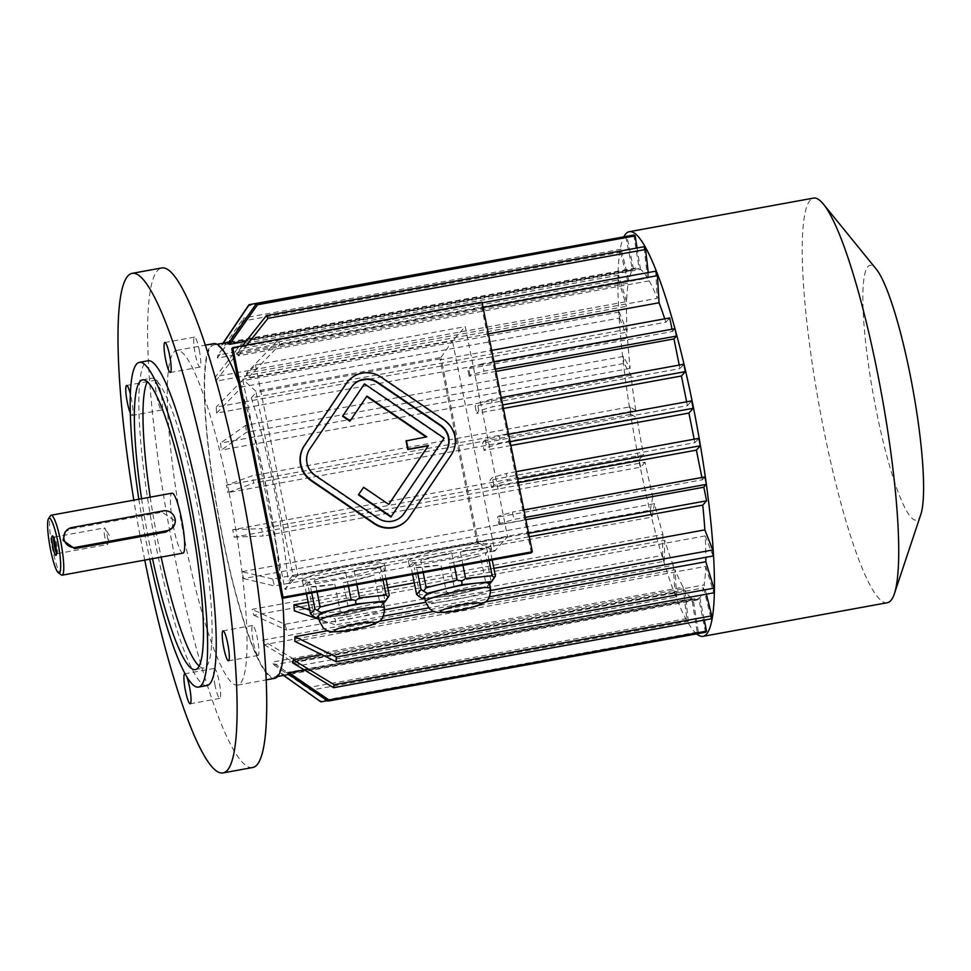 <?xml version="1.0" encoding="UTF-8"?>
<svg xmlns="http://www.w3.org/2000/svg" width="971" height="971" viewBox="0 0 971 971"><rect width="100%" height="100%" fill="white"/><g stroke="black" fill="none" stroke-linecap="round" stroke-linejoin="round"><path stroke-width="0.73" stroke-dasharray="4.86 3.64" d="M352.91 385.329A19.044 18.68 41.7 0 0 351.223 387.465L309.446 449.439A19.044 18.68 41.7 0 0 314.738 475.656L377.658 518.526A19.044 18.68 41.7 0 0 402.467 515.528M388.728 504.386L363.288 487.636M426.075 436.962L406.072 440.919M349.888 421.232L366.662 396.471M390.912 517.021L443.832 438.516L364.137 384.2M407.043 519.934A25.392 24.906 41.7 0 0 409.07 517.337L450.847 455.35A25.392 24.906 41.7 0 0 443.796 420.407L380.887 377.525A25.392 24.906 41.7 0 0 348.006 381.287M130.26 412.978A15.233 2.355 -100.3 0 0 132.068 415.418A15.233 2.355 -100.3 0 0 131.303 398.231A15.233 2.355 -100.3 0 0 130.308 393.85M155.955 380.207A15.233 2.355 79.7 0 1 156.21 380.049A15.233 2.355 79.7 0 1 160.919 392.83A15.233 2.355 79.7 0 1 161.684 410.017A15.233 2.355 79.7 0 1 156.804 396.35A15.233 2.355 79.7 0 1 155.955 380.207M186.529 676.192A15.233 2.355 -100.3 0 0 185.327 674.08M215.113 685.587A15.233 2.355 79.7 0 1 214.093 668.558A15.233 2.355 79.7 0 1 214.348 668.4A15.233 2.355 79.7 0 1 219.397 682.965A15.233 2.355 79.7 0 1 219.822 698.367A15.233 2.355 79.7 0 1 215.113 685.587M258.371 655.267A15.233 2.355 79.7 0 1 258.116 655.425A15.233 2.355 79.7 0 1 253.419 642.656A15.233 2.355 79.7 0 1 252.654 625.458A15.233 2.355 79.7 0 1 257.521 639.124A15.233 2.355 79.7 0 1 258.371 655.267M141.572 498.73A147.252 22.721 -100.3 0 0 152.508 558.677M199.152 666.07A147.252 22.721 -100.3 0 0 203.971 667.999A147.252 22.721 -100.3 0 0 206.459 666.482A147.252 22.721 -100.3 0 0 198.278 510.406A147.252 22.721 -100.3 0 0 151.124 378.277A147.252 22.721 -100.3 0 0 147.301 381.797M150.214 497.152A147.252 22.721 -100.3 0 0 161.15 557.099M138.829 499.24A165.034 25.464 -100.3 0 0 149.765 559.175M207.163 685.49A165.034 25.464 79.7 0 1 152.496 527.714A165.034 25.464 79.7 0 1 147.944 360.787M183.021 553.118A30.465 4.697 79.7 0 1 172.923 523.988A30.465 4.697 79.7 0 1 172.085 493.171M104.892 537.412A8.436 1.299 79.7 0 1 104.467 527.896A8.436 1.299 79.7 0 1 105.062 528.418A8.436 1.299 79.7 0 1 107.077 534.972A8.436 1.299 79.7 0 1 107.866 543.796A8.436 1.299 79.7 0 1 107.502 544.488A8.436 1.299 79.7 0 1 104.892 537.412M61.307 574.929A30.465 4.697 79.7 0 1 52.009 546.042A30.465 4.697 79.7 0 1 50.504 515.722M171.649 528.794L174.088 520.08L161.999 512.239L70.689 528.892L65.191 531.926M56.5 553.045A8.436 1.299 -100.3 0 0 57.155 553.676A8.436 1.299 -100.3 0 0 57.301 553.591A8.436 1.299 -100.3 0 0 57.338 553.543A8.436 1.299 -100.3 0 0 56.925 545.144A8.436 1.299 -100.3 0 0 54.352 537.145A8.436 1.299 -100.3 0 0 54.133 537.072A8.436 1.299 -100.3 0 0 53.733 537.885M144.752 560.085A253.892 39.18 79.7 0 1 133.828 500.15M252.715 767.503A253.892 39.18 79.7 0 1 168.626 524.765A253.892 39.18 79.7 0 1 161.611 267.972M199.213 349.888A15.233 2.355 79.7 0 1 200.232 366.929A15.233 2.355 79.7 0 1 199.977 367.087A15.233 2.355 79.7 0 1 194.928 352.522A15.233 2.355 79.7 0 1 194.503 337.107A15.233 2.355 79.7 0 1 199.213 349.888M229.156 493.086A170.107 26.253 79.7 0 1 237.689 685.089A170.107 26.253 79.7 0 1 181.346 522.447A170.107 26.253 79.7 0 1 176.637 350.397A170.107 26.253 79.7 0 1 229.156 493.086M489.542 583.668A33.184 3.92 -11.4 0 1 489.275 584.348L489.602 583.972M486.799 587.115L489.275 584.348A33.184 3.92 -11.4 0 1 469.43 591.448L486.799 587.115L490.998 580.974L485.524 553.786L489.93 548.846A41.887 4.94 -11.4 0 1 491.605 549.817A41.887 4.94 -11.4 0 1 485.524 553.786M452.061 595.781L469.43 591.448A33.184 3.92 -11.4 0 1 437.181 597.335L452.061 595.781L450.993 593.281L454.865 590.55L449.379 563.362L480.317 555.655A41.887 4.94 -11.4 0 1 449.379 563.362M454.865 590.55L485.803 582.831L480.317 555.655M485.803 582.831L488.971 583.814M492.188 560.024L489.93 548.846M495.416 576.021L490.998 580.974M418.44 596.68L419.885 594.859L446.405 592.092L440.931 564.904A41.887 4.94 -11.4 0 1 414.399 567.671L440.931 564.904M419.885 594.859L414.399 567.671M446.405 592.092L450.993 593.281M424.861 598.622L437.181 597.335A33.184 3.92 -11.4 0 1 424.497 596.789M412.59 574.541L411.146 567.355A41.887 4.94 -11.4 0 1 409.471 566.372A41.887 4.94 -11.4 0 1 409.823 565.523A41.887 4.94 -11.4 0 1 415.564 562.403L411.146 567.355M417.809 573.582L415.564 562.403M423.198 572.599L420.759 560.546A41.887 4.94 -11.4 0 1 451.697 552.827L420.759 560.546M454.537 566.882L451.697 552.827M462.985 565.34L460.157 551.285A41.887 4.94 -11.4 0 1 486.677 548.518L460.157 551.285M489.117 560.583L486.677 548.518M345.955 615.129L363.312 610.808A33.184 3.92 -11.4 0 1 331.062 616.682L345.955 615.129L344.875 612.64L348.747 609.909L343.273 582.721L374.199 575.002A41.887 4.94 -11.4 0 1 343.273 582.721M318.743 617.969L331.062 616.682A33.184 3.92 -11.4 0 1 318.379 616.136M383.436 603.015A33.184 3.92 -11.4 0 1 383.157 603.695L383.496 603.319M334.813 584.263L340.287 611.451L313.767 614.218L308.293 587.03L334.813 584.263A41.887 4.94 -11.4 0 1 308.293 587.03M312.322 616.027L313.767 614.218M340.287 611.451L344.875 612.64M306.484 593.888L305.04 586.702A41.887 4.94 -11.4 0 1 303.365 585.731A41.887 4.94 -11.4 0 1 309.446 581.763L305.04 586.702M311.703 592.941L309.446 581.763M348.747 609.909L379.685 602.19L374.199 575.002M379.685 602.19L382.853 603.173L384.892 600.333L379.406 573.145L383.824 568.193A41.887 4.94 -11.4 0 1 385.487 569.176A41.887 4.94 -11.4 0 1 379.406 573.145M380.681 606.474L383.157 603.695A33.184 3.92 -11.4 0 1 363.312 610.808L380.681 606.474L382.853 603.173M386.07 579.371L383.824 568.193M389.298 595.381L384.892 600.333M382.999 579.93L380.559 567.877L354.039 570.645A41.887 4.94 -11.4 0 1 380.559 567.877M356.879 584.7L354.039 570.645M348.419 586.241L345.591 572.186L314.653 579.893A41.887 4.94 -11.4 0 1 345.591 572.186M317.08 591.958L314.653 579.893M255.482 364.902L297.842 574.966L507.602 536.708L465.243 326.632L255.482 364.902L242.689 379.248L285.037 589.324L297.842 574.966M293.242 576.556L292.999 575.317L478.084 541.563L478.327 542.789L293.242 576.556L285.037 589.324L494.797 551.067L452.45 340.991L465.243 326.632M440.955 357.437L452.45 340.991L242.689 379.248L255.871 391.192L440.955 357.437L441.21 358.675L256.126 392.43L292.999 575.317L288.156 580.743L529.292 536.757M478.327 542.789L494.797 551.067L507.602 536.708M408.827 560.583A41.887 4.94 -11.4 0 1 451.77 547.68A41.887 4.94 -11.4 0 1 490.61 544.877A41.887 4.94 -11.4 0 1 450.52 557.997A41.887 4.94 -11.4 0 1 408.475 561.432A41.887 4.94 -11.4 0 1 408.827 560.583M384.152 565.086A41.887 4.94 -11.4 0 1 341.197 577.988A41.887 4.94 -11.4 0 1 302.369 580.792A41.887 4.94 -11.4 0 1 308.45 576.823A41.887 4.94 -11.4 0 1 354.148 565.51A41.887 4.94 -11.4 0 1 384.492 564.224A41.887 4.94 -11.4 0 1 384.152 565.086M706.257 483.607A205.646 31.727 79.7 0 1 706.366 484.408M686.631 401.788L687.407 405.647L482.587 443.007L485.209 440.069L499.191 435.979A203.109 31.339 79.7 0 1 500.684 443.395L486.702 447.485L484.08 450.423L482.587 443.007M503.415 408.463L476.603 413.355L478.861 410.83L492.843 406.74L502.711 404.943M679.227 365.06L679.943 368.579L475.11 405.939L476.603 413.355M495.95 371.395L469.139 376.287L470.037 375.267L484.019 371.177L495.477 369.089M672.005 329.205L672.466 331.512L467.634 368.871L469.139 376.287M528.588 533.273L477.101 542.668L440.215 359.78L491.714 350.385M525.845 519.679L499.033 524.571L497.54 517.155L498.439 516.147L512.421 512.057L513.914 519.461L525.384 517.373M701.899 477.489L702.361 479.795L497.54 517.155M518.368 482.611L491.557 487.503L490.064 480.087L492.309 477.562L506.292 473.472L507.784 480.888L517.664 479.079M694.18 439.208L694.884 442.727L490.064 480.087M510.892 445.531L484.08 450.423M705.541 632.255L698.804 598.876A168.833 26.047 79.7 0 1 696.462 600.114A168.833 26.047 79.7 0 1 693.185 599.483L698.537 633.007A203.109 31.339 79.7 0 1 697.202 632.157L691.85 598.634A168.833 26.047 79.7 0 1 684.749 589.919L273.871 664.868A168.833 26.047 79.7 0 1 272.268 662.113L683.147 587.176A168.833 26.047 79.7 0 1 675.039 569.734L264.161 644.671A168.833 26.047 79.7 0 1 262.401 640.217L673.291 565.268A168.833 26.047 79.7 0 1 664.722 540.301L253.844 615.238A168.833 26.047 79.7 0 1 252.059 609.375L662.938 534.426A168.833 26.047 79.7 0 1 654.515 503.621L243.624 578.558A168.833 26.047 79.7 0 1 241.937 571.688L652.815 496.739A168.833 26.047 79.7 0 1 645.096 462.196L234.205 537.133A168.833 26.047 79.7 0 1 232.712 529.717L643.603 454.78A168.833 26.047 79.7 0 1 636.964 417.955L227.639 492.613L253.649 483.157A203.109 31.339 79.7 0 1 252.46 475.717L226.425 485.172L227.639 492.613M691.85 598.634L280.971 673.583A168.833 26.047 79.7 0 0 281.202 673.753L283.568 675.428M693.185 599.483L282.306 674.432A168.833 26.047 79.7 0 1 281.202 673.753M698.804 598.876L287.926 673.825M292.647 662.829L703.538 587.892A168.833 26.047 79.7 0 1 699.788 597.772L304.311 669.905M294.832 641.358L705.723 566.409A168.833 26.047 79.7 0 1 704.096 584.906L321.826 654.624M485.209 601.984L433.685 611.39M379.091 621.343L327.567 630.737M713.102 555.995L705.201 535.907A168.833 26.047 79.7 0 1 705.844 557.318M705.201 535.907L294.322 610.856M493.875 568.375L414.277 582.891M387.757 587.722L308.171 602.238M664.747 318.828A168.833 26.047 79.7 0 1 665.863 322.238L251.283 397.855A168.833 26.047 79.7 0 1 288.156 580.743M488.389 333.89L248.163 377.707A168.833 26.047 79.7 0 0 246.416 373.252L278.107 340.056A203.109 31.339 79.7 0 1 279.854 344.523L248.163 377.707M648.227 272.548L649.186 280.862A168.833 26.047 79.7 0 1 657.294 298.303L246.416 373.252M649.186 280.862L238.308 355.811A168.833 26.047 79.7 0 0 236.706 353.056L242.41 345.858M245.979 341.355L640.484 269.404A168.833 26.047 79.7 0 1 647.584 278.119L236.706 353.056M226.425 485.172L635.774 410.502A168.833 26.047 79.7 0 1 630.968 375.34L624.037 363.433A203.109 31.339 79.7 0 1 623.236 356.466L630.179 368.385A168.833 26.047 79.7 0 1 627.497 338.151L216.606 413.088A168.833 26.047 79.7 0 1 216.242 407.067L627.132 332.118A168.833 26.047 79.7 0 1 626.513 306.29L215.635 381.227A168.833 26.047 79.7 0 1 215.732 376.566L626.623 301.629A168.833 26.047 79.7 0 1 628.237 283.131L217.358 358.081A168.833 26.047 79.7 0 1 217.917 355.095L628.795 280.146A168.833 26.047 79.7 0 1 632.546 270.266L221.667 345.203A168.833 26.047 79.7 0 1 222.65 344.098L633.529 269.161A168.833 26.047 79.7 0 1 635.871 267.923A168.833 26.047 79.7 0 1 639.149 268.554L228.258 343.491M630.179 368.385L220.514 443.104L221.364 450.046L246.464 432.301L624.037 363.433M630.968 375.34L221.364 450.046M221.606 531.744A168.833 26.047 79.7 0 1 213.887 344.887A168.833 26.047 79.7 0 1 266.005 486.507A168.833 26.047 79.7 0 1 274.477 677.078A168.833 26.047 79.7 0 1 221.606 531.744M675.003 328.659L674.966 328.708A205.646 31.727 79.7 0 1 675.161 329.412M274.708 678.328A170.107 26.253 79.7 0 1 218.354 515.698A170.107 26.253 79.7 0 1 213.656 343.637M238.745 383.399A170.107 26.253 79.7 0 1 266.175 486.325A170.107 26.253 79.7 0 1 282.464 598.27M665.863 322.238L669.723 317.918M251.283 397.855L256.126 392.43L255.871 391.192M477.101 542.668L478.084 541.563L441.21 358.675L440.215 359.78M483.048 307.455L279.854 344.523M482.126 302.843L278.107 340.056M655.668 271.188L657.294 298.303M647.584 278.119L643.979 246.731M246.828 345.057L238.308 355.811M633.796 235.031L639.149 268.554M640.484 269.404L637.061 247.993M626.805 235.783A203.109 31.339 -100.3 0 0 625.822 236.888L248.248 305.756M221.667 345.203L222.99 343.224M625.822 236.888L632.546 270.266M223.269 343.176L222.65 344.098M633.529 269.161L626.902 236.293M628.795 280.146L621.149 249.207A203.109 31.339 -100.3 0 0 620.59 252.181L243.017 321.049A203.109 31.339 -100.3 0 1 243.587 318.063L217.917 355.095M621.149 249.207L243.587 318.063M217.358 358.081L243.017 321.049M620.59 252.181L628.237 283.131M626.623 301.629L618.576 275.206A203.109 31.339 -100.3 0 0 618.466 279.879L240.905 348.735A203.109 31.339 -100.3 0 1 241.002 344.074L215.732 376.566M618.576 275.206L241.002 344.074M215.635 381.227L240.905 348.735M618.466 279.879L626.513 306.29M627.132 332.118L619.243 312.043A203.109 31.339 -100.3 0 0 619.595 318.063L242.034 386.931A203.109 31.339 -100.3 0 1 241.67 380.911L216.242 407.067M619.243 312.043L241.67 380.911M216.606 413.088L242.034 386.931M619.595 318.063L627.497 338.151M234.205 537.133L263.092 536.028A203.109 31.339 79.7 0 1 261.6 528.612L232.712 529.717M645.096 462.196L640.666 467.16L263.092 536.028M640.666 467.16A203.109 31.339 79.7 0 1 639.161 459.744L261.6 528.612M639.161 459.744L643.603 454.78M683.147 587.176L686.764 618.551A203.109 31.339 -100.3 0 0 688.354 621.306L310.793 690.175A203.109 31.339 -100.3 0 1 309.191 687.419L272.268 662.113M686.764 618.551L309.191 687.419M273.871 664.868L310.793 690.175M688.354 621.306L684.749 589.919M282.306 674.432L283.678 675.403M698.537 633.007L327.373 700.71M319.787 701.123A203.109 31.339 79.7 0 1 319.641 701.026L280.971 673.583M697.202 632.157L319.641 701.026M699.788 597.772L704.291 620.093M706.39 594.167L704.096 584.906M703.538 587.892L711.185 618.83M705.723 566.409L713.758 592.832M309.773 610.201L335.165 618.843A203.109 31.339 79.7 0 1 335.529 624.863L319.01 619.243M490.78 590.453L425.626 602.336M384.662 609.812L335.165 618.843M489.542 596.777L428.599 607.882M383.424 616.124L335.529 624.863M673.291 565.268L674.906 592.383A203.109 31.339 -100.3 0 0 676.666 596.849L299.092 665.705A203.109 31.339 -100.3 0 1 297.344 661.251L262.401 640.217M674.906 592.383L297.344 661.251M264.161 644.671L299.092 665.705M676.666 596.849L675.039 569.734M623.236 356.466L245.663 425.334L220.514 443.104M245.663 425.334A203.109 31.339 -100.3 0 0 246.464 432.301M635.774 410.502L630.033 406.849L252.46 475.717M630.033 406.849A203.109 31.339 -100.3 0 0 631.223 414.289L253.649 483.157M631.223 414.289L636.964 417.955M243.624 578.558L274.405 585.926L651.978 517.058A203.109 31.339 79.7 0 1 650.279 510.176L272.705 579.044A203.109 31.339 -100.3 0 0 274.405 585.926M654.515 503.621L651.978 517.058M272.705 579.044L241.937 571.688M650.279 510.176L652.815 496.739M662.938 534.426L662.465 555.412L284.904 624.28L252.059 609.375M662.465 555.412A203.109 31.339 -100.3 0 0 664.249 561.287L286.688 630.155A203.109 31.339 79.7 0 1 284.904 624.28M253.844 615.238L286.688 630.155M664.249 561.287L664.722 540.301M493.984 361.673L482.526 363.761L484.019 371.177M482.526 363.761L468.544 367.863L467.634 368.871M674.954 328.671A205.646 31.727 79.7 0 1 674.966 328.708L672.466 331.512M470.037 375.267L468.544 367.863M523.891 509.957L512.421 512.057M702.361 479.795L704.91 476.943M499.033 524.571L499.931 523.551L513.914 519.461M499.931 523.551L498.439 516.147M516.159 471.675L506.292 473.472M694.884 442.727L698.78 438.358M491.557 487.503L493.802 484.978L507.784 480.888M493.802 484.978L492.309 477.562M501.218 397.527L491.338 399.324L492.843 406.74M491.338 399.324L477.368 403.414L475.11 405.939M683.827 364.222L679.943 368.579M478.861 410.83L477.368 403.414M508.622 434.268L499.191 435.979M687.407 405.647L691.68 400.877M510.115 441.671L500.684 443.395M485.209 440.069A190.413 29.385 79.7 0 1 486.702 447.485M696.632 633.869A205.646 31.727 79.7 0 1 634.949 439.717A205.646 31.727 79.7 0 1 624.11 236.281M887.36 602.712A205.646 31.727 79.7 0 1 819.245 406.096A205.646 31.727 79.7 0 1 813.564 198.096M920.884 514.266A129.483 19.978 79.7 0 1 873.548 396.192A129.483 19.978 79.7 0 1 876.158 269.003M531.331 552.875L480.997 303.268L231.753 348.723M480.997 303.268L481.98 302.163M161.999 512.239L163.201 510.88M70.689 528.892L71.903 527.544M384.431 607.967A33.184 3.92 -11.4 0 1 352.679 618.357A33.184 3.92 -11.4 0 1 319.374 621.076M490.537 588.608A33.184 3.92 -11.4 0 1 458.785 599.01A33.184 3.92 -11.4 0 1 425.492 601.729M156.21 380.049L126.594 385.451M161.684 410.017L132.068 415.418M214.348 668.4L184.733 673.801M219.822 698.367L190.207 703.769M252.654 625.458L223.039 630.859M258.116 655.425L228.501 660.826M195.341 669.577L203.971 667.999M142.494 379.855L151.124 378.277M57.155 553.676L107.502 544.488M54.133 537.072L104.467 527.896M54.352 537.145L52.628 535.919M57.338 553.543L56.16 555.278M107.866 543.796L109.383 535.579L105.062 528.418M635.871 267.923L229.253 342.083M217.031 344.317L213.887 344.887M696.462 600.114L288.86 674.457M277.621 676.508L274.477 677.078M237.689 685.089L266.297 679.87M176.637 350.397L205.245 345.178M385.487 569.176L384.492 564.224M303.365 585.731L302.369 580.792M491.605 549.817L490.61 544.877M409.471 566.372L408.475 561.432M194.503 337.107L164.9 342.508M199.977 367.087L170.362 372.488"/><path stroke-width="1.46" d="M402.467 515.528A19.044 18.68 41.7 0 0 403.827 513.756L445.604 451.782A19.044 18.68 41.7 0 0 440.324 425.565L377.403 382.695A19.044 18.68 41.7 0 0 352.91 385.329M406.4 440.555L408.148 449.209L428.502 445.495L388.776 504.422L363.615 487.272L358.408 494.87L390.912 517.021L444.16 438.152L364.465 383.836L342.557 416.219L349.888 421.232L366.929 396.071L426.755 436.841L406.072 440.919L407.82 449.573L428.175 445.859L388.728 504.386M366.662 396.471L426.075 436.962M283.071 597.238L532.314 551.771L481.98 302.163L232.737 347.618L283.071 597.238L282.088 598.342L531.331 552.875L532.314 551.771M348.334 380.911L348.006 381.287A25.392 24.906 41.7 0 0 345.979 383.897L304.202 445.871A25.392 24.906 41.7 0 0 311.254 480.815L374.175 523.697A25.392 24.906 41.7 0 0 407.043 519.934L407.371 519.57A25.392 24.906 41.7 0 0 409.398 516.96L451.175 454.986A25.392 24.906 41.7 0 0 444.135 420.042L381.215 377.161A25.392 24.906 41.7 0 0 346.307 383.521L304.53 445.495A25.392 24.906 41.7 0 0 311.582 480.451L374.503 523.333A25.392 24.906 41.7 0 0 407.371 519.57M130.308 393.85A15.233 2.355 -100.3 0 0 126.594 385.451A15.233 2.355 -100.3 0 0 126.303 396.362A15.233 2.355 -100.3 0 0 130.26 412.978M185.327 674.08A15.233 2.355 -100.3 0 0 184.733 673.801A15.233 2.355 -100.3 0 0 184.478 673.959A15.233 2.355 -100.3 0 0 185.327 690.102A15.233 2.355 -100.3 0 0 190.207 703.769A15.233 2.355 -100.3 0 0 190.486 692.821A15.233 2.355 -100.3 0 0 186.529 676.192M223.803 648.058A15.233 2.355 -100.3 0 0 228.501 660.826A15.233 2.355 -100.3 0 0 228.076 645.424A15.233 2.355 -100.3 0 0 223.039 630.859A15.233 2.355 -100.3 0 0 223.803 648.058M152.508 558.677A147.252 22.721 -100.3 0 0 195.341 669.577A147.252 22.721 -100.3 0 0 197.817 668.06A147.252 22.721 -100.3 0 0 189.648 511.984A147.252 22.721 -100.3 0 0 142.494 379.855A147.252 22.721 -100.3 0 0 141.572 498.73M147.301 381.797A147.252 22.721 -100.3 0 0 150.214 497.152M161.15 557.099A147.252 22.721 -100.3 0 0 199.152 666.07M149.765 559.175A165.034 25.464 -100.3 0 0 198.521 687.067A165.034 25.464 -100.3 0 0 201.3 685.356A165.034 25.464 -100.3 0 0 190.243 500.793A165.034 25.464 -100.3 0 0 139.302 362.365A165.034 25.464 -100.3 0 0 138.829 499.24M139.302 362.365L147.944 360.787A165.034 25.464 79.7 0 1 198.885 499.215A165.034 25.464 79.7 0 1 207.163 685.49L198.521 687.067M48.55 518.623L50.504 515.722A30.465 4.697 79.7 0 1 51.16 515.225L172.085 493.171A30.465 4.697 79.7 0 1 181.492 518.72A30.465 4.697 79.7 0 1 183.531 552.802A30.465 4.697 79.7 0 1 183.021 553.118L62.095 575.172A30.465 4.697 79.7 0 1 61.307 574.929L58.454 572.902A27.928 4.309 79.7 0 1 49.922 546.418A27.928 4.309 79.7 0 1 48.55 518.623A27.928 4.309 79.7 0 1 57.775 541.6A27.928 4.309 79.7 0 1 58.454 572.902M51.16 515.225A30.465 4.697 79.7 0 1 60.566 540.774A30.465 4.697 79.7 0 1 62.095 575.172M66.307 530.664L65.191 531.926L63.042 540.325L74.67 548.664L165.98 532.011L172.777 527.532A10.159 9.965 41.7 0 0 163.201 510.88L71.903 527.544A10.159 9.965 41.7 0 0 65.178 542.304A10.159 9.965 41.7 0 0 75.884 547.304L167.194 530.652A10.159 9.965 41.7 0 0 172.777 527.532M56.112 555.339A9.965 1.541 79.7 0 1 52.616 545.738A9.965 1.541 79.7 0 1 52.628 535.919A9.965 1.541 79.7 0 1 55.675 545.374A9.965 1.541 79.7 0 1 56.16 555.278A9.965 1.541 79.7 0 1 56.112 555.339M53.733 537.885A8.436 1.299 -100.3 0 0 54.546 546.6A8.436 1.299 -100.3 0 0 56.5 553.045M170.617 372.33A15.233 2.355 -100.3 0 0 169.767 356.175A15.233 2.355 -100.3 0 0 164.9 342.508A15.233 2.355 -100.3 0 0 165.313 357.923A15.233 2.355 -100.3 0 0 170.362 372.488A15.233 2.355 -100.3 0 0 170.617 372.33M133.828 500.15A253.892 39.18 79.7 0 1 131.995 273.373A253.892 39.18 79.7 0 1 213.292 501.182A253.892 39.18 79.7 0 1 227.384 770.282A253.892 39.18 79.7 0 1 223.112 772.904A253.892 39.18 79.7 0 1 144.752 560.085M131.995 273.373L161.611 267.972A253.892 39.18 79.7 0 1 242.908 495.78A253.892 39.18 79.7 0 1 256.999 764.881A253.892 39.18 79.7 0 1 252.715 767.503L223.112 772.904M427.24 593.33L424.764 596.109A33.184 3.92 -11.4 0 1 444.609 588.996L427.24 593.33L421.038 589.591L417.809 573.582M461.978 584.676L444.609 588.996A33.184 3.92 -11.4 0 1 461.31 585.416A33.184 3.92 -11.4 0 1 476.858 583.122L461.978 584.676L461.832 581.131L457.183 580.015L454.537 566.882M489.602 583.972L491.751 581.568L476.858 583.122A33.184 3.92 -11.4 0 1 489.542 583.668L490.537 588.608C490.476 596.243 488.267 600.988 483.922 602.857L477.696 605.637C466.602 609.072 456.127 611.281 446.296 612.264C430.954 612.992 433.503 610.771 429.498 608.793L425.492 601.729A33.184 3.92 -11.4 0 1 462.305 590.356A33.184 3.92 -11.4 0 1 490.537 588.608M491.751 581.568L495.416 576.021L492.188 560.024M412.59 574.541L416.632 594.543L422.288 598.889L424.861 598.622M416.632 594.543L421.038 589.591M425.492 601.729L424.497 596.789A33.184 3.92 -11.4 0 1 424.764 596.109L422.288 598.889M457.183 580.015L426.245 587.722L423.198 572.599M426.245 587.722L423.854 590.599M494.385 577.745L492.163 575.706L465.631 578.473L462.985 565.34M492.163 575.706L489.117 560.583M465.631 578.473L461.832 581.131M319.374 621.076A33.184 3.92 -11.4 0 1 356.187 609.715A33.184 3.92 -11.4 0 1 384.431 607.967C384.358 615.59 382.149 620.335 377.804 622.205L371.577 624.996C360.484 628.431 350.021 630.64 340.178 631.611C324.836 632.352 327.397 630.118 323.392 628.14L319.374 621.076L318.379 616.136A33.184 3.92 -11.4 0 1 318.658 615.456L316.182 618.236L318.743 617.969M321.134 612.689L318.658 615.456A33.184 3.92 -11.4 0 1 338.491 608.356L321.134 612.689L314.932 608.951L311.703 592.941M355.859 604.023L338.491 608.356A33.184 3.92 -11.4 0 1 355.192 604.775A33.184 3.92 -11.4 0 1 370.74 602.469L355.859 604.023L355.714 600.491L351.065 599.374L348.419 586.241M383.496 603.319L385.633 600.915L370.74 602.469A33.184 3.92 -11.4 0 1 383.436 603.015L384.431 607.967M306.484 593.888L310.514 613.89L316.182 618.236M310.514 613.89L314.932 608.951M385.633 600.915L389.298 595.381L386.07 579.371M356.879 584.7L359.525 597.82L386.045 595.053L382.999 579.93M388.266 597.092L386.045 595.053M359.525 597.82L355.714 600.491M351.065 599.374L320.127 607.081L317.08 591.958M320.127 607.081L317.735 609.958M523.891 509.957L704.91 476.943L706.257 483.607L703.854 487.211L706.597 500.805L528.588 533.273M503.415 408.463L681.436 375.995L686.631 401.788M495.95 371.395L673.959 338.928L679.227 365.06M491.714 350.385L669.723 317.918L672.005 329.205M703.854 487.211L525.845 519.679M516.159 471.675L698.78 438.358L700.273 445.774L696.389 450.143L701.899 477.489M696.389 450.143L518.368 482.611M508.622 434.268L691.68 400.877A203.109 31.339 79.7 0 1 693.173 408.293L688.912 413.063L694.18 439.208M688.912 413.063L510.892 445.531M288.909 672.721A168.833 26.047 79.7 0 1 287.926 673.825L327.967 701.111A203.109 31.339 79.7 0 0 328.951 700.006L288.909 672.721L304.311 669.905M321.826 654.624L293.218 659.843A168.833 26.047 79.7 0 1 292.647 662.829L333.611 687.699A203.109 31.339 -100.3 0 0 334.182 684.713L711.743 615.845L706.39 594.167M327.567 630.737L294.941 636.685A168.833 26.047 79.7 0 1 294.832 641.358L336.197 661.688A203.109 31.339 -100.3 0 0 336.294 657.027L713.867 588.159L705.82 561.748L485.209 601.984M433.685 611.39L379.091 621.343M705.844 557.318A168.833 26.047 79.7 0 1 705.82 561.748M308.171 602.238L293.958 604.836A168.833 26.047 79.7 0 1 294.322 610.856L319.01 619.243M529.292 536.757L702.749 505.126A168.833 26.047 79.7 0 1 704.849 529.887L493.875 568.375M414.277 582.891L387.757 587.722M488.389 333.89L659.054 302.77A168.833 26.047 79.7 0 1 664.747 318.828M245.979 341.355L229.605 344.341A168.833 26.047 79.7 0 0 228.258 343.491L256.223 303.899L633.796 235.031A203.109 31.339 -100.3 0 1 635.131 235.88L257.558 304.748A203.109 31.339 -100.3 0 0 256.223 303.899M673.959 338.928L676.508 336.075L675.003 328.659L493.984 361.673M282.464 598.27A170.107 26.253 79.7 0 1 277.572 676.569A170.107 26.253 79.7 0 1 274.708 678.328L266.297 679.87M205.245 345.178L213.656 343.637A170.107 26.253 79.7 0 1 238.745 383.399M702.749 505.126L706.597 500.805M659.054 302.77L657.428 275.655L483.048 307.455M657.428 275.655A203.109 31.339 -100.3 0 0 655.668 271.188L482.126 302.843M242.41 345.858L266.406 315.599L643.979 246.731A203.109 31.339 79.7 0 1 645.581 249.486L268.008 318.342A203.109 31.339 -100.3 0 0 266.406 315.599M268.008 318.342L246.828 345.057M645.581 249.486L648.227 272.548M257.558 304.748L229.605 344.341M637.061 247.993L635.131 235.88M626.902 236.293L249.231 304.651A203.109 31.339 -100.3 0 0 248.248 305.756L222.99 343.224M249.231 304.651L222.65 344.098M283.678 675.403L320.976 701.875A203.109 31.339 79.7 0 1 319.787 701.123L283.568 675.428M327.373 700.71L320.976 701.875M704.291 620.093L706.524 631.15L328.951 700.006M706.524 631.15A203.109 31.339 79.7 0 1 705.541 632.255L327.967 701.111M711.743 615.845A203.109 31.339 -100.3 0 1 711.185 618.83L333.611 687.699M293.218 659.843L334.182 684.713M713.867 588.159A203.109 31.339 -100.3 0 1 713.758 592.832L336.197 661.688M294.941 636.685L336.294 657.027M293.958 604.836L309.773 610.201M704.849 529.887L712.738 549.974L490.78 590.453M425.626 602.336L384.662 609.812M712.738 549.974A203.109 31.339 79.7 0 1 713.102 555.995L489.542 596.777M428.599 607.882L383.424 616.124M676.508 336.075L495.477 369.089M706.403 484.359L525.384 517.373M700.273 445.774L517.664 479.079M681.436 375.995L685.32 371.638L502.711 404.943M685.32 371.638L683.827 364.222L501.218 397.527M693.173 408.293L510.115 441.671M706.366 484.408A205.646 31.727 79.7 0 1 703.065 636.333A205.646 31.727 79.7 0 1 696.632 633.869M624.11 236.281A205.646 31.727 79.7 0 1 629.269 231.705A205.646 31.727 79.7 0 1 674.954 328.671M675.161 329.412A205.646 31.727 79.7 0 1 692.76 404.203A205.646 31.727 79.7 0 1 706.257 483.607M629.269 231.705L813.564 198.096A205.646 31.727 79.7 0 1 823.384 204.092A205.646 31.727 79.7 0 1 877.044 370.594A205.646 31.727 79.7 0 1 894.425 593.633A205.646 31.727 79.7 0 1 887.36 602.712L703.065 636.333M823.384 204.092L876.158 269.003A129.483 19.978 79.7 0 1 909.948 373.835A129.483 19.978 79.7 0 1 920.884 514.266L894.425 593.633M232.737 347.618L231.753 348.723L282.088 598.342M377.986 518.162A19.044 18.68 41.7 0 0 404.154 513.392L445.932 451.418A19.044 18.68 41.7 0 0 440.652 425.201L377.731 382.319A19.044 18.68 41.7 0 0 351.551 387.101L309.773 449.075A19.044 18.68 41.7 0 0 315.065 475.28L377.986 518.162M363.615 487.272L358.408 494.87M358.736 494.494L391.24 516.645M364.465 383.836L342.557 416.219M342.884 415.855L350.215 420.856M165.98 532.011L167.194 530.652M74.67 548.664L75.884 547.304M357.037 623.904A20.488 2.415 -11.4 0 1 370.315 625.215A20.488 2.415 -11.4 0 1 335.82 631.514A20.488 2.415 -11.4 0 1 357.037 623.904M463.155 604.557A20.488 2.415 -11.4 0 1 476.421 605.868A20.488 2.415 -11.4 0 1 441.939 612.155A20.488 2.415 -11.4 0 1 463.155 604.557M229.253 342.083L217.031 344.317M288.86 674.457L277.621 676.508"/></g></svg>
